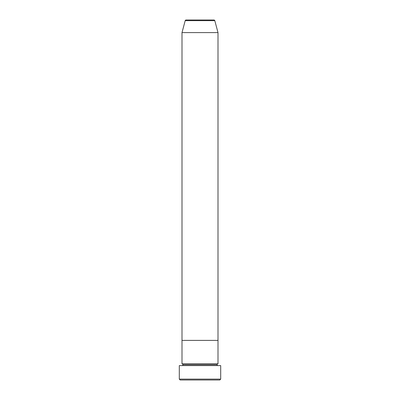 <?xml version="1.0" encoding="UTF-8"?>
<svg xmlns="http://www.w3.org/2000/svg" width="400" height="400" viewBox="0 0 400 400"><rect width="100%" height="100%" fill="white"/><g stroke="black" fill="none" stroke-linecap="round" stroke-linejoin="round"><path stroke-width="0.6" d="M179.3 379.1L180.2 380L219.8 380L220.7 379.1L179.3 379.1L220.7 379.1L220.7 365.6L179.3 365.6L179.3 379.1L179.3 365.6L220.7 365.6L220.7 379.1L219.8 380L180.2 380L179.3 379.1M182.9 364.7A0.9 0.9 0 0 1 182 365.6A0.9 0.9 0 0 0 182.9 364.7A0.9 0.9 0 0 0 182 363.8A0.9 0.9 0 0 1 182.9 364.7L217.1 364.7A0.9 0.9 0 0 1 218 363.8L218 340.4L182 340.4L182 363.8L218 363.8A0.9 0.9 0 0 0 217.1 364.7L182.9 364.7M218 365.6A0.9 0.9 0 0 1 217.1 364.7A0.9 0.9 0 0 0 218 365.6M182 340.4L218 340.4L218 363.8L182 363.8L182 340.4L218 340.4L218 32.6L214.805 20.665A0.9 0.9 0 0 0 213.935 20L186.065 20A0.9 0.9 0 0 0 185.195 20.665L214.805 20.665L185.195 20.665L182 32.6L218 32.6L182 32.6L182 340.4L218 340.4L218 32.6L214.805 20.665A0.9 0.9 0 0 0 213.935 20L186.065 20A0.9 0.9 0 0 0 185.195 20.665L182 32.6L182 340.4"/></g></svg>
